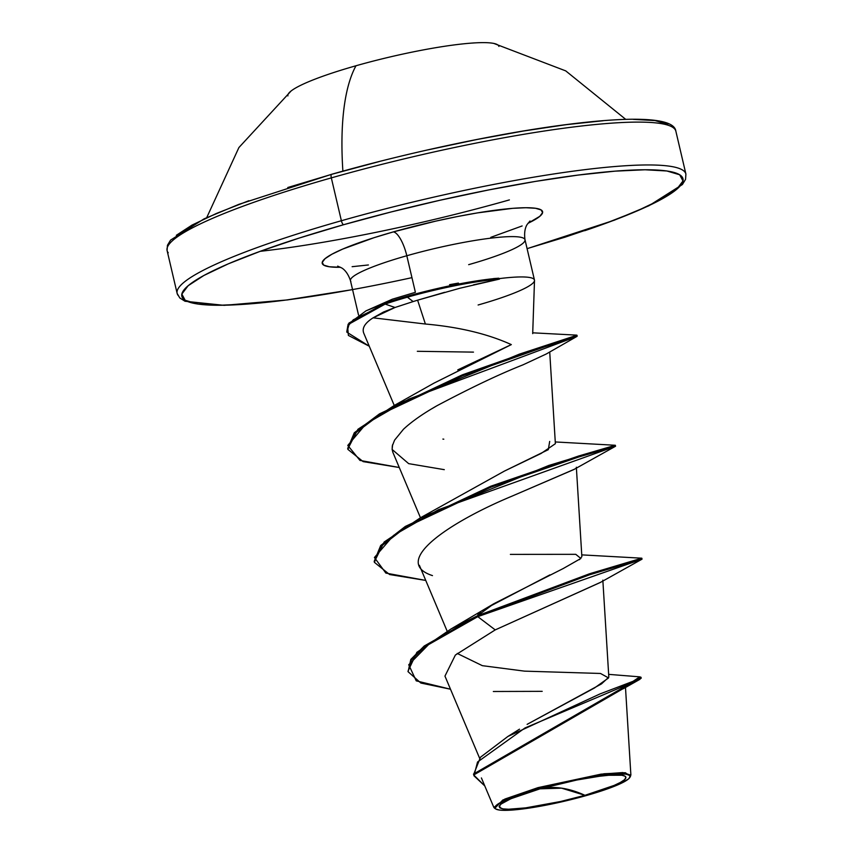 <?xml version="1.0" encoding="UTF-8"?>
<svg xmlns="http://www.w3.org/2000/svg" width="853" height="853" viewBox="0 0 853 853"><rect width="100%" height="100%" fill="white"/><g stroke="black" fill="none" stroke-linecap="round" stroke-linejoin="round"><path stroke-width="1.28" d="M625.718 119.356L565.731 70.884L493.876 43.45A108.374 14.576 166.8 0 0 356 65.756A108.374 14.576 166.8 0 0 287.887 95.899M498.898 46.403A108.374 14.576 166.8 0 0 356 65.756A245.611 78.977 74.2 0 0 342.885 171.144A245.611 78.977 -105.8 0 1 356 65.756A108.374 14.576 166.8 0 0 291.065 91.015L238.904 147.548L206.725 217.632M684.767 171.869A261.285 35.144 166.8 0 0 341.381 220.735L331.327 177.882A261.285 35.144 166.8 0 0 167.092 250.547L167.444 245.28L170.579 240.098L204.091 218.858L238.829 204.368L331.614 174.3C407.958 152.538 498.664 133.281 565.496 124.698C590.457 121.467 611.59 119.655 628.896 119.281C666.022 118.674 675.107 124.901 675.864 131.213A261.285 35.144 166.8 0 0 331.327 177.882A3.924 1.258 -105.8 0 1 331.593 174.311A3.924 1.258 -105.8 0 1 331.796 174.289A3.924 1.258 74.2 0 0 331.593 174.311A3.924 1.258 74.2 0 0 331.327 177.882A261.285 35.144 -13.2 0 1 674.712 129.016M540.013 788.833A65.127 8.765 -13.2 0 1 621.805 775.238A65.127 8.765 -13.2 0 1 584.955 795.316A522.58 168.041 74.2 0 0 561.562 788.151A522.58 168.041 74.2 0 0 540.013 788.833L561.562 788.151L584.955 795.316C553.565 804.358 514.348 810.872 503.163 808.911C493.034 805.946 505.317 799.25 540.013 788.833L510.84 798.739L500.679 804.272L499.08 806.394L499.922 807.951L503.163 808.911L508.687 809.22L525.64 807.876L560.538 801.511L584.955 795.316L614.117 785.421L620.323 782.468L624.289 779.877L625.889 777.765L625.046 776.198L621.805 775.238L608.69 775.281L599.328 776.283L576.756 780.026L540.013 788.833M538.531 788.62A69.413 9.34 -13.2 0 1 629.727 777.605A69.413 9.34 -13.2 0 1 586.427 795.529A69.413 9.34 -13.2 0 1 495.817 809.017A69.413 9.34 -13.2 0 1 538.531 788.62L537.976 787.639L538.531 788.62L577.705 779.237L601.749 775.238L611.74 774.183L625.718 774.129L629.173 775.153L630.068 776.827L628.362 779.077L617.529 784.984L598.305 791.968L560.41 802.14L523.209 808.921L505.136 810.35L499.25 810.019L495.796 809.007L494.9 807.333L496.606 805.072L507.439 799.176L538.531 788.62M629.727 777.605L630.516 776.358L625.334 772.722L604.137 773.756L537.976 787.639L601.013 774.151L622.818 772.562L630.889 775.185L625.441 686.718M346.776 331.721L348.141 324.215L365.969 310.865L384.938 303.146L385.161 304.084A86.665 11.654 -13.2 0 1 407.393 297.185L413.151 301.567L395.014 307.485L385.161 304.084L353.313 319.779L347.64 326.464L348.376 335.432L369.253 346.222L346.872 332.201L349.165 324.001L385.161 304.084L395.014 307.485L413.151 301.567L407.393 297.185A86.665 11.654 166.8 0 0 385.161 304.084L384.938 303.146L392.337 299.2L415.39 292.312L406.806 255.74A89.629 12.059 166.8 0 0 350.86 281.426M168.233 252.755A261.285 35.144 -13.2 0 1 331.327 177.882L341.381 220.735A3.924 1.258 74.2 0 0 343.62 224.712A257.371 34.621 -13.2 0 1 651.521 169.832A257.371 34.621 -13.2 0 1 584.689 230.715M532.698 333.63L534.5 280.509A89.629 12.059 166.8 0 0 498.888 278.664A89.629 12.059 -13.2 0 1 534.458 280.072L525 239.736A89.629 12.059 166.8 0 0 406.806 255.74A23.511 7.56 74.2 0 0 393.372 231.888L374.019 237.699L342.693 249.087L331.924 254.215L325.025 258.704L322.253 262.383L323.703 265.102L329.343 266.765L340.528 267.288A113.15 15.215 -13.2 0 1 393.372 231.888A23.511 7.56 -105.8 0 1 406.806 255.74L415.39 292.312L392.337 299.2L365.969 310.865M425.38 324.023C458.967 326.998 487.617 333.854 511.32 344.601C487.617 333.854 458.967 326.998 425.38 324.023L417.607 300.181L425.38 324.023L373.113 317.828L425.38 324.023M493.492 278.59L498.77 278.195L499.463 279.102L459.991 288.207L417.607 300.181L444.648 292.312M395.014 307.485L373.113 317.828C365.063 322.946 361.907 327.989 363.666 332.937L363.666 332.937C361.928 327.957 365.084 322.914 373.113 317.828L383.519 312.017L395.014 307.485M449.574 284.667L458.434 283.089M534.458 280.072A89.629 12.059 -13.2 0 1 478.117 304.99M167.092 250.547L177.136 293.4A261.285 35.144 -13.2 0 1 341.381 220.735A261.285 35.144 -13.2 0 1 685.908 174.065L685.556 179.343L682.421 184.515L648.909 205.754L614.171 220.255L527.101 248.681M527.154 724.336L601.472 683.914L608.797 677.165M477.829 614.608L480.719 612.486M489.355 606.6L549.929 574.879M579.454 559.653L581.863 556.636L576.351 467.231M549.684 441.427L548.308 449.659L504.454 471.069L541.133 453.433L555.378 443.699L549.716 351.948M457.762 369.882L511.32 344.601L434.017 383.114L394.257 405.474L519.466 354.102L576.969 335.229L543.926 346.073L462.273 374.872L379.5 413.854L354.304 432.759L347.704 448.475L347.928 449.414L354.528 433.697L379.713 414.793L462.486 375.81L544.139 347.011L568.759 339.27L577.182 336.178L576.969 335.229M347.928 449.414L363.122 461.612L399.268 467.508L359.966 460.417L347.789 445.426L366.086 423.824L408.982 399.033L576.905 336.434L546.325 353.963L522.91 364.881C499.655 374.051 471.037 387.657 437.035 405.687L432.076 408.598M403.469 429.251L394.608 440.116L403.469 429.251C411.679 421.606 422.864 413.748 437.035 405.687M392.615 444.648L392.135 449.467L392.902 452.41L420.465 517.76M574.282 469.289L511.619 496.318M600.651 582.279L495.22 629.898L455.374 655.051L444.957 676.098L479.599 758.21M494.751 808.367L493.866 807.45L504.848 799.069L537.976 787.639L502.812 800.018L494.729 808.356L495.817 809.017M527.122 724.357L594.477 687.976L608.562 677.932L600.501 673.465L524.531 671.14L482.35 665.671L457.24 653.451M450.874 629.066L494.058 603.604L477.573 615.717L450.874 629.066L416.872 652.332L407.99 671.236M608.647 674.36L639.729 676.845L633.097 681.302L599.947 693.947L507.887 736.459L480.484 757.219L473.628 774.503M640.998 677.25L641.221 678.188L473.735 774.972L473.511 774.034L640.998 677.25L639.718 676.845M408.086 671.716L410.815 659.433L424.229 646.009L477.573 615.717L477.787 616.655L424.453 646.947L411.039 660.371L408.086 671.716L420.86 683.04L450.491 689.213L416.232 680.854L408.726 664.775L430.776 642.341L477.787 616.655L495.22 629.898L600.309 582.482L642 559.184L477.787 616.655L589.508 574.805L642.042 559.152L641.819 558.203L589.284 573.866L477.573 615.717L590.564 573.461L641.776 558.193L581.757 554.876M473.735 774.972L484.792 785.944L473.948 775.782L477.531 762.028L524.99 727.961L639.921 679.329L640.56 677.847M493.333 691.495L542.188 691.335M468.66 264.665A89.629 12.059 166.8 0 0 524.606 238.979A89.629 12.059 166.8 0 0 406.806 255.74A89.629 12.059 166.8 0 0 350.466 280.669C346.872 269.697 340.795 267.543 341.531 267.874L337.66 266.115M393.372 231.888A113.15 15.215 -13.2 0 1 516.321 208.079A113.15 15.215 -13.2 0 1 527.954 223.326L539.8 216.321L542.572 212.653L541.122 209.934L535.481 208.271L525.885 207.727L512.696 208.335L477.691 212.855L457.219 216.587L435.787 221.119L393.372 231.888M177.136 293.4L179.77 297.932L185.005 301.248L224.104 305.342L287.504 299.915L352.566 289.615L286.811 299.947L249.79 303.881L219.797 305.267L197.971 304.041L185.154 300.267L181.838 294.082L188.15 285.712L203.846 275.498L228.337 263.822L260.666 251.145L299.584 237.934L343.62 224.712L391.069 211.97L440.095 200.22L488.833 189.91L535.407 181.412L578.014 175.089L615.034 171.154L645.028 169.768L666.854 170.984L679.67 174.769L682.986 180.953L676.674 189.313L660.979 199.527L636.487 211.203L604.159 223.891L565.24 237.102L527.09 248.639M352.129 266.69L368.4 264.963M490.806 237.337L522.132 225.949M411.946 277.651A257.371 34.621 -13.2 0 1 184.173 299.595A257.371 34.621 -13.2 0 1 343.62 224.712A3.924 1.258 -105.8 0 1 341.381 220.735A261.285 35.144 166.8 0 0 178.288 295.607M442.888 439.082L443.795 439.188M504.454 471.069L420.39 517.803L548.905 465.439L615.29 445.266L555.271 441.95M510.371 554.386L575.775 554.322L580.85 558.48L563.279 568.503L494.058 603.604L477.573 615.717L477.787 616.655L495.22 629.898M374.318 561.871L384.17 541.996L420.39 517.803M347.821 448.945L357.929 429.283L394.257 405.474L363.804 333.288M432.471 575.604C390.216 561.807 449.456 522.239 511.683 496.286L573.834 469.555L615.514 446.258L438.485 509.689L393.681 535.311L374.424 557.521L385.865 573.099L425.754 580.435L389.608 574.538L374.414 562.351L380.907 546.474L405.527 527.399L490.965 487.18L578.76 456.984L615.557 446.226L615.333 445.277L578.547 456.035L490.752 486.231L405.303 526.45L380.683 545.525L374.19 561.402L374.414 562.351M392.337 299.2L348.941 323.063L346.872 332.201M444.296 469.662L408.672 463.648L392.135 449.467L392.305 445.916L394.608 440.105M473.479 352.118L417.33 351.297M384.938 303.146A86.665 11.654 -13.2 0 1 498.77 278.195A86.665 11.654 166.8 0 0 384.938 303.146M473.5 284.827L499.463 279.102A86.665 11.654 166.8 0 0 407.393 297.185A86.665 11.654 -13.2 0 1 499.463 279.102L498.77 278.195M413.151 301.567L417.607 300.181M260.165 251.326A257.371 34.621 166.8 0 0 509.38 199.911M379.244 161.558L331.796 174.289L287.76 187.521M248.841 200.722L216.513 213.41L192.021 225.085L176.326 235.3M667.846 124.346L655.029 120.572L633.203 119.356M603.21 120.731L566.189 124.666L523.582 130.999L477.008 139.487L428.27 149.808M675.864 131.213L685.908 174.065M608.807 676.855L602.836 580.157M447.143 631.145L419.388 565.336M481.412 777.936L493.866 807.45M519.52 729.176L507.887 736.459M623.063 688.851L639.921 679.329M350.466 280.669L358.516 314.97M525 239.736C523.347 228.305 527.826 223.667 527.314 224.296L530.001 221.002M532.73 332.819L576.543 335.122"/></g></svg>
